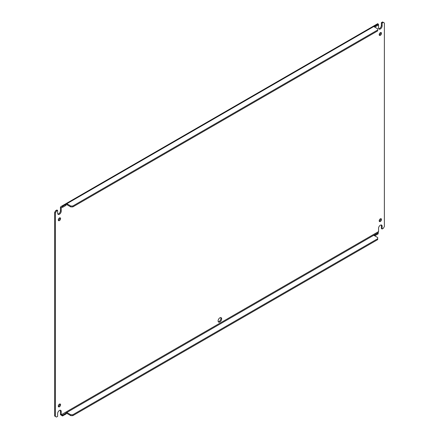 <?xml version="1.0" encoding="UTF-8"?>
<svg xmlns="http://www.w3.org/2000/svg" width="439" height="439" viewBox="0 0 439 439"><rect width="100%" height="100%" fill="white"/><g stroke="black" fill="none" stroke-linecap="round" stroke-linejoin="round"><path stroke-width="0.66" d="M57.838 214.051A2.535 1.465 -60 0 0 60.445 210.704L60.445 207.411A1.657 0.955 60 0 1 60.483 207.104L61.114 206.467L62.409 206.281L62.409 207.175L61.224 207.861L61.224 211.154A2.535 1.465 -60 0 1 60.116 213.7A2.535 1.465 -60 0 1 58.167 214.38A2.535 1.465 -60 0 1 57.641 213.222L57.641 210.44L56.861 209.99L55.66 210.687L54.634 212.46L54.634 416.007L56.433 417.05L57.641 416.353L57.641 413.576A2.535 1.465 -60 0 1 59.435 410.47A2.535 1.465 -60 0 1 60.697 410.344A2.535 1.465 -60 0 1 61.224 411.508L61.224 414.795L378.555 231.589A0.554 0.318 -120 0 0 378.566 231.704L378.155 232.725L374.725 234.706L374.725 235.606L373.918 235.37M378.555 231.589L378.555 228.296A2.535 1.465 -60 0 1 380.344 225.196A2.535 1.465 -60 0 1 381.612 225.07A2.535 1.465 -60 0 1 382.139 226.228L382.139 229.01L383.34 228.313L384.366 226.54L384.366 22.993L383.34 22.4L382.139 23.097L382.139 25.874A2.535 1.465 -60 0 1 381.03 28.425A2.535 1.465 -60 0 1 379.076 29.106A2.535 1.465 -60 0 1 378.555 27.942L378.555 24.655L378.155 24.886L378.566 24.551L378.023 24.03M59.759 217.815A1.63 0.938 -60 0 1 58.656 220.158A1.63 0.938 -60 0 1 58.327 220.29M59.435 217.953A1.63 0.938 -60 0 1 60.247 217.87A1.63 0.938 -60 0 1 60.494 219.176A1.63 0.938 -60 0 1 59.435 220.608A1.63 0.938 -60 0 1 58.617 220.685A1.63 0.938 -60 0 1 58.371 219.385A1.63 0.938 -60 0 1 59.435 217.953M380.673 32.541A1.63 0.938 -60 0 1 379.565 34.879A1.63 0.938 -60 0 1 379.241 35.016M380.344 32.673A1.63 0.938 -60 0 1 381.156 32.59A1.63 0.938 -60 0 1 381.409 33.896A1.63 0.938 -60 0 1 380.344 35.329A1.63 0.938 -60 0 1 379.532 35.411A1.63 0.938 -60 0 1 379.285 34.105A1.63 0.938 -60 0 1 380.344 32.673M59.759 403.984A1.63 0.938 -60 0 1 58.656 406.327A1.63 0.938 -60 0 1 58.327 406.459M59.435 404.121A1.63 0.938 -60 0 1 60.247 404.039A1.63 0.938 -60 0 1 60.494 405.34A1.63 0.938 -60 0 1 59.435 406.777A1.63 0.938 -60 0 1 58.617 406.854A1.63 0.938 -60 0 1 58.371 405.554A1.63 0.938 -60 0 1 59.435 404.121M380.673 218.71A1.63 0.938 -60 0 1 379.565 221.047A1.63 0.938 -60 0 1 379.241 221.185M380.344 218.841A1.63 0.938 -60 0 1 381.156 218.759A1.63 0.938 -60 0 1 381.409 220.065A1.63 0.938 -60 0 1 380.344 221.497A1.63 0.938 -60 0 1 379.532 221.58A1.63 0.938 -60 0 1 379.285 220.274A1.63 0.938 -60 0 1 380.344 218.841M220.707 317.589A2.535 1.465 -60 0 1 219.11 321.518A2.535 1.465 -60 0 1 218.293 321.765M219.89 317.831A2.535 1.465 -60 0 1 221.157 317.704A2.535 1.465 -60 0 1 221.541 319.735A2.535 1.465 -60 0 1 219.89 321.968A2.535 1.465 -60 0 1 218.622 322.094A2.535 1.465 -60 0 1 218.232 320.064A2.535 1.465 -60 0 1 219.89 317.831M60.247 410.229A2.535 1.465 -60 0 1 60.445 411.058L60.445 414.345A1.657 0.955 60 0 0 60.483 414.696L62.409 415.914L62.409 415.02L60.483 414.696M383.34 22.4L382.567 21.95L381.359 22.647L381.359 25.424A2.535 1.465 -60 0 1 378.753 28.771M381.162 224.949A2.535 1.465 -60 0 1 381.359 225.778L381.359 228.56L382.139 229.01M65.669 413.302L62.87 415.02L66.015 413.203A0.73 0.423 180 0 1 65.839 413.039L66.766 412.506L66.766 413.401L65.96 413.165M54.634 212.46L55.413 212.91L55.413 416.457M55.66 210.687L56.433 211.137L55.413 212.91M57.641 210.44L56.433 211.137M61.224 207.861A0.554 0.318 60 0 1 61.235 207.757L60.483 207.104M70.767 206.012L70.767 206.912L67.046 204.766A0.73 0.423 0 0 0 66.766 204.662L66.766 203.762L373.798 26.499A0.73 0.423 180 0 0 373.973 26.664L377.694 28.809L377.694 29.995L72.814 206.012L70.767 206.012L67.046 203.866A0.73 0.423 180 0 0 66.766 203.762C65.795 203.707 65.488 203.888 65.839 204.3A0.73 0.423 0 0 0 66.015 204.459L62.409 206.281L65.839 204.3L65.63 204.047M378.155 24.249L378.155 25.149L375.005 26.966A0.73 0.423 0 0 0 374.725 26.867L374.725 25.967L378.155 24.249L375.005 26.066A0.73 0.423 180 0 0 374.725 25.967C373.754 25.912 373.441 26.088 373.798 26.499L373.589 26.247M378.155 23.986L377.809 23.893M378.155 24.886L378.566 24.551A0.554 0.318 -120 0 0 378.555 24.655M381.359 22.647L382.139 23.097M378.155 232.966L378.155 233.888L375.005 235.705A0.73 0.423 180 0 0 374.725 235.606M62.409 415.914L66.015 414.098L66.015 413.203M66.766 413.401A0.73 0.423 180 0 1 67.046 413.505L70.767 415.651L72.814 415.651L377.694 239.628L377.694 237.548L373.973 235.403A0.73 0.423 180 0 1 373.798 235.238L373.627 235.507M70.767 415.651L70.767 414.751L67.046 412.605A0.73 0.423 180 0 0 66.766 412.506L374.725 234.706A0.73 0.423 180 0 1 375.005 234.81L375.005 235.705M62.87 206.281L62.87 207.175L61.663 207.422M62.87 415.02L62.87 415.914M72.814 415.651L72.814 414.751L377.694 238.734M70.767 414.751L72.814 414.751M375.005 234.81L378.155 232.994M72.814 206.012L72.814 206.912L70.767 206.912M377.694 29.995L377.694 30.889L72.814 206.912M62.87 207.175L66.015 205.359L66.015 204.459M375.005 26.966L375.005 26.066M60.445 411.058L61.224 411.508M60.445 210.704L61.224 211.154M381.359 25.424L382.139 25.874M381.359 225.778L382.139 226.228M67.046 412.605L67.046 413.505M67.046 204.766L67.046 203.866M377.798 23.635L61.114 206.467"/></g></svg>
